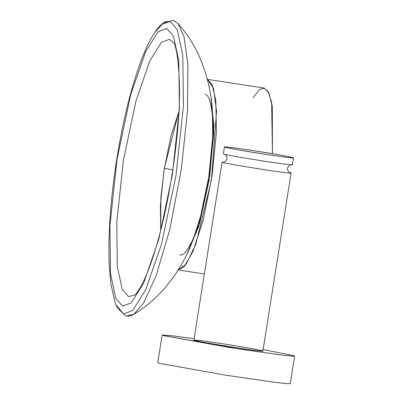 <?xml version="1.0" encoding="UTF-8"?>
<svg xmlns="http://www.w3.org/2000/svg" width="404" height="404" viewBox="0 0 404 404"><rect width="100%" height="100%" fill="white"/><g stroke="black" fill="none" stroke-linecap="round" stroke-linejoin="round"><path stroke-width="0.61" d="M122.67 306.161L131.285 302.833L143.642 283.159L158.686 239.663L172.286 175.255L179.386 108.979L178.831 60.994L173.508 36.234L166.655 28.452L158.04 31.78L145.682 51.454L130.638 94.95L117.039 159.358L109.938 225.639L110.494 273.619L115.817 298.384L122.67 306.161L115.817 298.384L110.494 273.619L109.938 225.639L117.039 159.358L130.638 94.95L145.682 51.454L158.04 31.78L166.655 28.452L173.508 36.234L178.831 60.994L179.386 108.979L172.286 175.255L158.686 239.663L143.642 283.159L131.285 302.833L122.67 306.161M169.332 39.334L173.331 42.385L169.332 39.334L161.347 42.415L149.899 60.64L135.966 100.934L123.366 160.6L116.791 221.998L117.301 266.453L122.23 289.39L128.583 296.597L122.23 289.39L117.301 266.453L116.791 221.998L123.366 160.6L135.966 100.934L149.899 60.64L161.347 42.415L169.332 39.334M134.694 295.082L128.583 296.597L134.694 295.082M205.181 94.602C208.116 94.329 210.454 100.581 212.196 113.357C213.862 128.361 212.605 150.313 208.424 179.204C203.485 207.878 197.985 228.608 191.92 241.39C186.456 252.096 182.431 256.515 179.831 254.646L180.255 254.742M115.382 303.242L117.337 307.863L125.462 315.812C127.851 316.6 130.593 316.125 133.689 314.388C144.804 307.611 154.656 299.445 163.241 289.9C176.694 274.392 186.653 257.58 193.122 239.471L200.556 216.448L208.777 176.962L212.686 137.123L212.484 113.029C211.731 93.799 207.257 74.76 199.056 55.919C193.713 44.223 186.749 33.476 178.154 23.669L183.982 36.527L187.86 64.524L187.522 110.565L181.234 170.084L169.7 229.81L156.05 275.937L143.521 303.177L133.689 314.388L127.598 315.529M174.245 20.998L178.154 23.669L172.978 20.2L160.595 25.013L157.353 28.835M178.851 111.757L164.322 168.271L160.868 197.662L160.686 230.538L160.393 205.318L163.943 170.725L170.887 136.305L178.851 111.757M154.914 32.355L163.544 22.654L169.983 21.281L177.21 29.482L182.815 55.58L183.401 106.156L175.922 176.013L161.585 243.9L145.728 289.744L132.704 310.479L123.624 313.989L132.704 310.479L145.728 289.744L161.585 243.9L175.922 176.013L183.401 106.156L182.815 55.58L177.21 29.482L169.983 21.281L164.872 21.897L158.317 27.613L156.757 29.623C149.727 39.38 144.844 50.833 141.107 60.681C130.694 88.784 122.351 123.084 116.084 163.58C110.13 203.429 107.898 238.108 109.378 267.61L111.004 284.552L115.095 302.434L115.943 304.697L123.624 313.989L115.938 304.687M133.689 314.388L143.521 303.177L156.05 275.937L169.7 229.81L181.234 170.084L187.522 110.565L187.86 64.524L183.982 36.527L178.154 23.669M292.799 157.59C296.162 158.373 290.779 158.191 265.842 154.394C240.047 150.268 226.487 147.884 225.164 147.243C221.801 146.46 227.184 146.642 252.121 150.445C277.917 154.565 291.476 156.949 292.799 157.59L293.486 157.883L292.395 164.781M224.074 154.146C225.397 154.782 238.956 157.166 264.751 161.292C289.688 165.09 295.071 165.271 291.703 164.489C295.071 165.271 289.688 165.09 264.751 161.292C238.956 157.166 225.397 154.782 224.074 154.146L223.387 153.848L224.478 146.95L225.164 147.243C227.048 147.99 249.419 151.919 265.842 154.394C282.881 157.04 297.703 158.797 292.799 157.59C290.915 156.843 268.544 152.914 252.121 150.445C235.083 147.793 220.261 146.036 225.164 147.243M223.392 162.095L222.761 162.423C224.084 163.059 237.643 165.443 263.438 169.569C288.375 173.372 293.759 173.553 290.395 172.766L291.082 173.058L262.893 351.041M211.444 180.073L216.559 111.161L213.499 88.112L207.368 79.371L212.196 84.557L215.832 100.763L216.428 132.209L212.034 176.255L203.167 220.316L192.986 251.394L184.365 266.468L178.214 269.968L186.254 264.065L195.809 244.268L211.444 180.073M209.247 179.442L199.738 222.973L187.294 253.242L198.677 226.518L209.742 176.27L213.908 125.876L211.034 98.046L213.817 132.497L209.247 179.442M253.167 97.672L259.297 89.673L264.393 88.112L269.039 93.319L272.316 106.737L272.447 153.712L271.614 102.298L268.236 91.723L263.893 88.001L207.085 79.315M289.84 172.619L290.395 172.766C293.759 173.553 288.375 173.372 263.438 169.569C237.643 165.443 224.084 163.059 222.761 162.423L222.074 162.13L193.885 340.112L194.571 340.405C195.895 341.047 209.454 343.425 235.249 347.551C260.186 351.354 265.569 351.536 262.201 350.748M163.463 335.648L241.562 349.369L283.613 355.278L293.602 356.207L293.314 355.505L263.12 349.591L293.314 355.505L294.637 356.07L291.511 356.096L279.962 354.833L229.371 347.475L163.463 335.648L162.14 335.083L168.827 335.386L194.112 338.663L167.271 335.234L163.463 335.648M194.571 340.405C189.668 339.198 204.49 340.956 221.523 343.602C237.951 346.071 260.317 350.005 262.201 350.748C267.11 351.96 252.288 350.197 235.249 347.551C218.827 345.082 196.455 341.153 194.571 340.405M162.14 335.083L157.767 362.681L159.09 363.241L224.998 375.069L275.594 382.426L287.138 383.689L290.264 383.664L294.637 356.07M164.322 168.271L172.786 169.943M173.331 42.385C177.629 45.218 182.638 88.809 176.952 136.532C174.195 164.13 169.826 191.102 163.847 217.448C159.57 236.067 154.964 252.126 150.03 265.625C146.561 275.018 143.279 282.371 140.178 287.688C137.264 292.329 135.436 294.799 134.684 295.087M291.284 164.797C289.976 164.776 288.799 165.711 287.759 167.594C286.608 169.387 288.82 172.372 290.032 172.7L289.89 172.654M223.18 162.11C224.493 162.13 225.664 161.201 226.705 159.317C227.861 157.525 225.644 154.54 224.432 154.212M204.358 273.978L178.209 269.978"/></g></svg>
